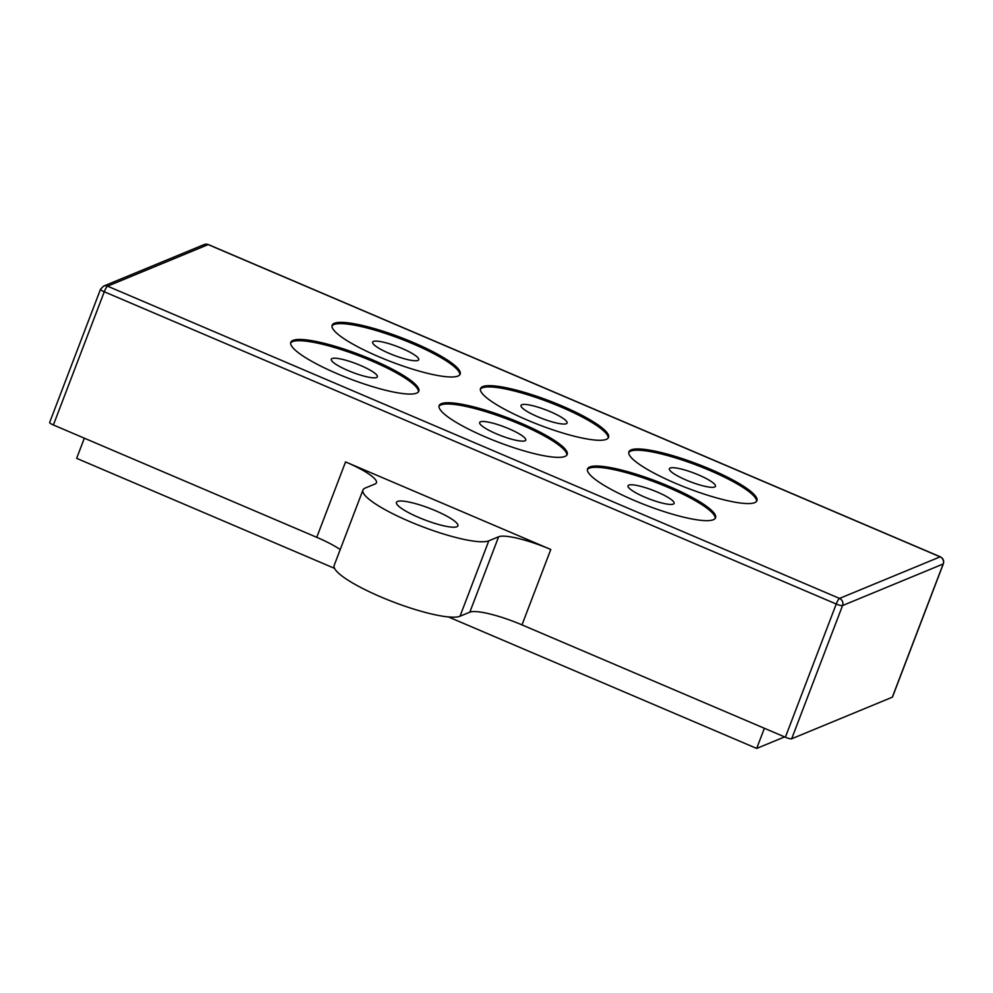 <?xml version="1.0" encoding="UTF-8"?>
<svg xmlns="http://www.w3.org/2000/svg" width="993" height="993" viewBox="0 0 993 993"><rect width="100%" height="100%" fill="white"/><g stroke="black" fill="none" stroke-linecap="round" stroke-linejoin="round"><path stroke-width="1.49" d="M628.817 485.105A24.664 4.704 -159.1 0 1 655.032 491.113A24.664 4.704 -159.1 0 1 674.11 503.401A24.664 4.704 -159.1 0 1 673.328 504.096A24.664 4.704 -159.1 0 1 647.113 498.101A24.664 4.704 -159.1 0 1 628.023 485.8A24.664 4.704 -159.1 0 1 628.817 485.105A24.664 4.704 -159.1 0 1 655.032 491.113A24.664 4.704 -159.1 0 1 674.11 503.401A24.664 4.704 -159.1 0 1 673.328 504.096A24.664 4.704 -159.1 0 1 647.113 498.101A24.664 4.704 -159.1 0 1 628.023 485.8A24.664 4.704 -159.1 0 1 628.817 485.105M480.438 421.814A24.664 4.704 -159.1 0 1 506.653 427.809A24.664 4.704 -159.1 0 1 525.744 440.11A24.664 4.704 -159.1 0 1 524.949 440.805A24.664 4.704 -159.1 0 1 498.734 434.797A24.664 4.704 -159.1 0 1 479.656 422.509A24.664 4.704 -159.1 0 1 480.438 421.814A24.664 4.704 -159.1 0 1 506.653 427.809A24.664 4.704 -159.1 0 1 525.744 440.11A24.664 4.704 -159.1 0 1 524.949 440.805A24.664 4.704 -159.1 0 1 498.734 434.797A24.664 4.704 -159.1 0 1 479.656 422.509A24.664 4.704 -159.1 0 1 480.438 421.814M332.072 358.523A24.664 4.704 -159.1 0 1 358.287 364.518A24.664 4.704 -159.1 0 1 377.365 376.819A24.664 4.704 -159.1 0 1 376.583 377.514A24.664 4.704 -159.1 0 1 350.368 371.506A24.664 4.704 -159.1 0 1 331.277 359.218A24.664 4.704 -159.1 0 1 332.072 358.523A24.664 4.704 -159.1 0 1 358.287 364.518A24.664 4.704 -159.1 0 1 377.365 376.819A24.664 4.704 -159.1 0 1 376.583 377.514A24.664 4.704 -159.1 0 1 350.368 371.506A24.664 4.704 -159.1 0 1 331.277 359.218A24.664 4.704 -159.1 0 1 332.072 358.523M670.163 468.026A24.664 4.704 -159.1 0 1 696.378 474.021A24.664 4.704 -159.1 0 1 715.469 486.322A24.664 4.704 -159.1 0 1 714.675 487.017A24.664 4.704 -159.1 0 1 688.459 481.009A24.664 4.704 -159.1 0 1 669.381 468.721A24.664 4.704 -159.1 0 1 670.163 468.026A24.664 4.704 -159.1 0 1 696.378 474.021A24.664 4.704 -159.1 0 1 715.469 486.322A24.664 4.704 -159.1 0 1 714.675 487.017A24.664 4.704 -159.1 0 1 688.459 481.009A24.664 4.704 -159.1 0 1 669.381 468.721A24.664 4.704 -159.1 0 1 670.163 468.026M521.797 404.734A24.664 4.704 -159.1 0 1 548.012 410.73A24.664 4.704 -159.1 0 1 567.09 423.018A24.664 4.704 -159.1 0 1 566.308 423.713A24.664 4.704 -159.1 0 1 540.093 417.718A24.664 4.704 -159.1 0 1 521.002 405.429A24.664 4.704 -159.1 0 1 521.797 404.734A24.664 4.704 -159.1 0 1 548.012 410.73A24.664 4.704 -159.1 0 1 567.09 423.018A24.664 4.704 -159.1 0 1 566.308 423.713A24.664 4.704 -159.1 0 1 540.093 417.718A24.664 4.704 -159.1 0 1 521.002 405.429A24.664 4.704 -159.1 0 1 521.797 404.734M373.418 341.431A24.664 4.704 -159.1 0 1 399.633 347.438A24.664 4.704 -159.1 0 1 418.723 359.727A24.664 4.704 -159.1 0 1 417.929 360.422A24.664 4.704 -159.1 0 1 391.714 354.427A24.664 4.704 -159.1 0 1 372.636 342.126A24.664 4.704 -159.1 0 1 373.418 341.431A24.664 4.704 -159.1 0 1 399.633 347.438A24.664 4.704 -159.1 0 1 418.723 359.727A24.664 4.704 -159.1 0 1 417.929 360.422A24.664 4.704 -159.1 0 1 391.714 354.427A24.664 4.704 -159.1 0 1 372.636 342.126A24.664 4.704 -159.1 0 1 373.418 341.431M606.351 439.34A68.517 13.058 20.9 0 0 608.535 437.404A68.517 13.058 20.9 0 0 555.521 403.257A68.517 13.058 20.9 0 0 482.71 386.6A68.517 13.058 20.9 0 0 480.525 388.524A68.517 13.058 20.9 0 0 533.526 422.67A68.517 13.058 20.9 0 0 606.351 439.34M608.212 438A68.517 13.058 20.9 0 0 553.411 403.866A68.517 13.058 20.9 0 0 482.226 387.853A68.517 13.058 20.9 0 0 480.364 389.182M754.717 502.632A68.517 13.058 20.9 0 0 756.914 500.708A68.517 13.058 20.9 0 0 703.9 466.561A68.517 13.058 20.9 0 0 631.076 449.891A68.517 13.058 20.9 0 0 628.892 451.815A68.517 13.058 20.9 0 0 681.906 485.962A68.517 13.058 20.9 0 0 754.717 502.632M756.579 501.304A68.517 13.058 20.9 0 0 701.79 467.157A68.517 13.058 20.9 0 0 630.605 451.145A68.517 13.058 20.9 0 0 628.743 452.485M416.626 393.129A68.517 13.058 20.9 0 0 418.81 391.205A68.517 13.058 20.9 0 0 365.809 357.058A68.517 13.058 20.9 0 0 292.985 340.388A68.517 13.058 20.9 0 0 290.8 342.312A68.517 13.058 20.9 0 0 343.814 376.459A68.517 13.058 20.9 0 0 416.626 393.129M418.487 391.801A68.517 13.058 20.9 0 0 363.686 357.654A68.517 13.058 20.9 0 0 292.501 341.642A68.517 13.058 20.9 0 0 290.639 342.982M565.005 456.42A68.517 13.058 20.9 0 0 567.189 454.496A68.517 13.058 20.9 0 0 514.175 420.349A68.517 13.058 20.9 0 0 441.351 403.679A68.517 13.058 20.9 0 0 439.167 405.616A68.517 13.058 20.9 0 0 492.18 439.762A68.517 13.058 20.9 0 0 565.005 456.42M566.866 455.092A68.517 13.058 20.9 0 0 512.065 420.945A68.517 13.058 20.9 0 0 440.88 404.933A68.517 13.058 20.9 0 0 439.018 406.274M713.371 519.724A68.517 13.058 20.9 0 0 715.556 517.787A68.517 13.058 20.9 0 0 662.542 483.641A68.517 13.058 20.9 0 0 589.73 466.971A68.517 13.058 20.9 0 0 587.546 468.907A68.517 13.058 20.9 0 0 640.547 503.054A68.517 13.058 20.9 0 0 713.371 519.724M715.233 518.383A68.517 13.058 20.9 0 0 660.432 484.236A68.517 13.058 20.9 0 0 589.246 468.224A68.517 13.058 20.9 0 0 587.384 469.565M457.984 376.049A68.517 13.058 20.9 0 0 460.169 374.113A68.517 13.058 20.9 0 0 407.155 339.966A68.517 13.058 20.9 0 0 334.331 323.296A68.517 13.058 20.9 0 0 332.146 325.232A68.517 13.058 20.9 0 0 385.16 359.379A68.517 13.058 20.9 0 0 457.984 376.049M459.846 374.709A68.517 13.058 20.9 0 0 405.045 340.574A68.517 13.058 20.9 0 0 333.859 324.562A68.517 13.058 20.9 0 0 331.997 325.89M456.842 526.762A32.893 6.268 20.9 0 0 457.897 525.843A32.893 6.268 20.9 0 0 432.451 509.446A32.893 6.268 20.9 0 0 397.498 501.453A32.893 6.268 20.9 0 0 396.443 502.371A32.893 6.268 20.9 0 0 421.888 518.768A32.893 6.268 20.9 0 0 456.842 526.762M791.682 738.767A5.486 1.043 -159.1 0 1 785.364 737.228L836.23 604.017A5.486 1.043 -159.1 0 0 842.548 605.556L791.682 738.767L892.31 697.198A5.486 1.043 20.9 0 0 892.484 697.036L943.35 563.825C944.206 560.722 943.213 558.389 940.383 556.837L208.406 244.588A5.486 1.067 113.1 0 0 208.182 244.601L940.148 556.85L839.532 598.419L107.554 286.17L208.182 244.601A5.486 5.275 -112.4 0 0 204.173 244.563L103.545 286.133A5.486 5.275 67.6 0 1 107.554 286.17A5.486 1.067 113.1 0 0 104.265 291.768L836.23 604.017A5.486 1.067 -66.9 0 1 839.532 598.419A5.486 5.275 67.6 0 1 842.548 605.556L943.176 563.987A5.486 5.275 -112.4 0 0 940.148 556.85A5.486 1.067 -66.9 0 1 940.383 556.837M550.792 549.477A45.219 8.614 20.9 0 0 498.623 536.766L488.804 540.825A68.517 13.058 -159.1 0 1 415.98 524.167A68.517 13.058 -159.1 0 1 362.966 490.021A68.517 13.058 -159.1 0 1 365.151 488.084L374.982 484.025A45.219 8.614 20.9 0 0 376.421 482.759A45.219 8.614 20.9 0 0 345.552 461.919L550.792 549.477L521.995 624.882L785.364 737.228M521.995 624.882A45.219 8.614 20.9 0 0 469.826 612.172L460.007 616.231A68.517 13.058 -159.1 0 1 387.183 599.561A68.517 13.058 -159.1 0 1 334.169 565.414L362.966 490.021M340.227 549.551A45.219 8.614 20.9 0 0 316.755 537.325L53.386 424.979A5.486 1.043 -159.1 0 1 49.65 422.459L100.516 289.248A5.486 1.043 20.9 0 0 104.265 291.768L53.386 424.979M784.607 736.905L756.691 748.437L764.387 728.279M756.691 748.437L448.389 616.926M334.542 568.356L76.647 458.344L84.343 438.186M498.623 536.766L469.826 612.172M488.804 540.825L460.007 616.231M345.552 461.919L316.755 537.325M892.31 697.198L943.176 563.987A5.486 1.043 20.9 0 0 943.35 563.825M100.69 289.087A5.486 1.043 20.9 0 0 100.516 289.248L103.545 286.133M204.173 244.563L208.406 244.588"/></g></svg>
